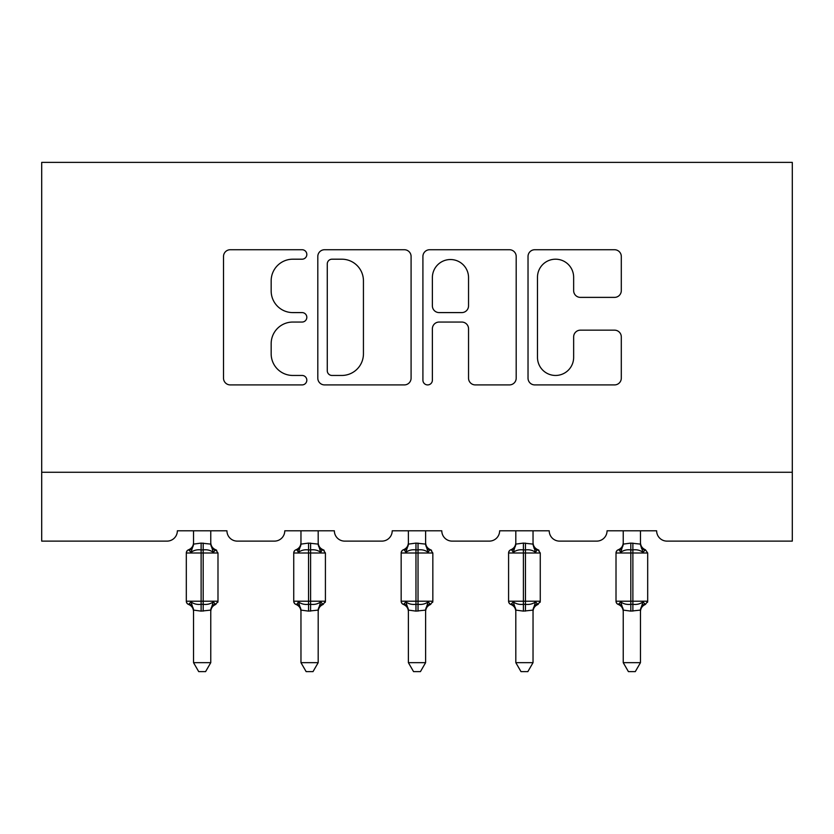 <?xml version="1.0" encoding="UTF-8"?>
<svg xmlns="http://www.w3.org/2000/svg" width="834" height="834" viewBox="0 0 834 834"><rect width="100%" height="100%" fill="white"/><g stroke="black" fill="none" stroke-linecap="round" stroke-linejoin="round"><path stroke-width="1.25" d="M306.818 254.464A4.733 4.733 0 0 0 302.096 249.731L230.278 249.731A6.755 6.755 0 0 0 223.512 256.486L223.512 378.156A6.755 6.755 0 0 0 230.278 384.912L302.096 384.912A4.733 4.733 0 0 0 306.818 380.179A4.733 4.733 0 0 0 302.096 375.456L292.797 375.456A21.632 21.632 0 0 1 271.165 353.824L271.165 343.681A21.632 21.632 0 0 1 292.797 322.049L302.096 322.049A4.733 4.733 0 0 0 306.818 317.327A4.733 4.733 0 0 0 302.096 312.594L292.797 312.594A21.632 21.632 0 0 1 271.165 290.962L271.165 280.818A21.632 21.632 0 0 1 292.797 259.197L302.096 259.197A4.733 4.733 0 0 0 306.818 254.464M614.543 297.384A6.755 6.755 0 0 0 621.299 290.618L621.299 256.486A6.755 6.755 0 0 0 614.543 249.731L534.782 249.731A6.755 6.755 0 0 0 528.026 256.486L528.026 378.156A6.755 6.755 0 0 0 534.782 384.912L614.543 384.912A6.755 6.755 0 0 0 621.299 378.156L621.299 336.926A6.755 6.755 0 0 0 614.543 330.16L580.401 330.16A6.755 6.755 0 0 0 573.646 336.926L573.646 357.369A18.077 18.077 0 0 1 555.569 375.456A18.077 18.077 0 0 1 537.482 357.369L537.482 277.274A18.077 18.077 0 0 1 555.569 259.197A18.077 18.077 0 0 1 573.646 277.274L573.646 290.618A6.755 6.755 0 0 0 580.401 297.384L614.543 297.384M792.3 472.263L792.3 162.38L41.7 162.38L41.7 541.12L167.029 541.12A10.331 10.331 0 0 0 177.361 530.799L226.942 530.799A10.331 10.331 0 0 0 237.273 541.12L274.459 541.12A10.331 10.331 0 0 0 284.78 530.799L334.361 530.799A10.331 10.331 0 0 0 344.692 541.12L381.878 541.12A10.331 10.331 0 0 0 392.209 530.799L441.791 530.799A10.331 10.331 0 0 0 452.122 541.12L489.308 541.12A10.331 10.331 0 0 0 499.639 530.799L549.22 530.799A10.331 10.331 0 0 0 559.541 541.12L596.727 541.12A10.331 10.331 0 0 0 607.058 530.799L656.639 530.799A10.331 10.331 0 0 0 666.971 541.12L792.3 541.12L792.3 472.263L41.7 472.263M411.089 256.486A6.755 6.755 0 0 0 404.323 249.731L324.562 249.731A6.755 6.755 0 0 0 317.806 256.486L317.806 378.156A6.755 6.755 0 0 0 324.562 384.912L404.323 384.912A6.755 6.755 0 0 0 411.089 378.156L411.089 256.486M429.677 249.731L509.438 249.731A6.755 6.755 0 0 1 516.194 256.486L516.194 378.156A6.755 6.755 0 0 1 509.438 384.912L475.297 384.912A6.755 6.755 0 0 1 468.541 378.156L468.541 328.815A6.755 6.755 0 0 0 461.775 322.049L439.132 322.049A6.755 6.755 0 0 0 432.377 328.815L432.377 380.179A4.733 4.733 0 0 1 427.644 384.912A4.733 4.733 0 0 1 422.911 380.179L422.911 256.486A6.755 6.755 0 0 1 429.677 249.731M332.005 259.197A4.733 4.733 0 0 0 327.272 263.919L327.272 370.723A4.733 4.733 0 0 0 332.005 375.456L341.804 375.456A21.632 21.632 0 0 0 363.436 353.824L363.436 280.818A21.632 21.632 0 0 0 341.804 259.197L332.005 259.197M468.541 277.607A18.077 18.077 0 0 0 450.454 259.53A18.077 18.077 0 0 0 432.377 277.607L432.377 305.828A6.755 6.755 0 0 0 439.132 312.594L461.775 312.594A6.755 6.755 0 0 0 468.541 305.828L468.541 277.607M216.715 550.336A3.44 3.44 0 0 0 215.725 549.773L213.254 552.327C210.449 550.221 207.093 549.408 203.183 549.908L201.119 549.908C197.21 549.408 193.853 550.221 191.049 552.327L188.567 549.773A3.44 3.44 0 0 0 186.316 553.005L186.316 601.21A3.44 3.44 0 0 0 188.567 604.441L191.049 601.877C193.853 603.993 197.21 604.796 201.119 604.306L203.183 604.306C207.093 604.796 210.449 603.993 213.254 601.877L215.725 604.441L214.734 604.097A7.579 7.225 0 0 0 210.762 610.457M193.54 530.799L193.54 544.112L201.119 543.101L201.119 601.21L217.987 601.21L217.987 553.005L186.316 553.005L186.316 601.21L201.119 601.21L201.119 611.114L193.54 610.102L193.54 662.665L210.762 662.665L210.762 610.102L201.119 611.114M210.762 530.799L210.762 544.112L213.254 552.327M201.119 543.101L210.762 544.112M191.049 552.327L193.54 544.112M191.049 601.877L193.54 610.102M213.254 601.877L210.762 610.102M210.762 662.665L205.591 671.62L198.711 671.62L193.54 662.665M215.725 604.441C212.597 605.786 210.939 608.153 210.762 611.551C210.939 608.153 212.597 605.786 215.725 604.441L217.987 601.21A3.44 3.44 0 0 1 217.799 602.336M193.54 611.551C193.363 608.153 191.705 605.786 188.567 604.441L189.568 604.097A7.579 7.225 0 0 1 193.54 610.457M193.54 542.653C193.363 546.061 191.705 548.428 188.567 549.773L189.568 550.117A7.579 7.225 180 0 0 193.54 543.758M318.181 543.758A7.579 7.225 180 0 0 322.164 550.117L323.154 549.773A3.44 3.44 0 0 1 324.145 550.336M300.97 611.551C300.782 608.153 299.125 605.786 295.997 604.441L296.987 604.097L295.997 604.441A3.44 3.44 0 0 1 293.735 601.21L325.416 601.21A3.44 3.44 0 0 1 325.229 602.336M300.97 542.653C300.782 546.061 299.125 548.428 295.997 549.773L296.987 550.117L295.997 549.773A3.44 3.44 0 0 0 293.735 553.005L308.538 553.005L308.538 549.908C304.629 549.408 301.272 550.221 298.468 552.327L296.987 550.117A7.579 7.225 180 0 0 300.97 543.758M425.611 543.758A7.579 7.225 180 0 0 429.583 550.117L430.584 549.773A3.44 3.44 0 0 1 431.574 550.336M408.389 542.653C408.212 546.061 406.554 548.428 403.416 549.773L404.417 550.117L403.416 549.773A3.44 3.44 0 0 0 401.164 553.005L401.164 601.21L432.836 601.21A3.44 3.44 0 0 1 432.648 602.336M429.583 550.117L428.103 552.327C425.298 550.221 421.941 549.408 418.032 549.908L415.968 549.908L415.968 553.005L401.164 553.005L401.164 601.21A3.44 3.44 0 0 0 403.416 604.441L405.897 601.877C408.702 603.993 412.059 604.796 415.968 604.306L418.032 604.306C421.941 604.796 425.298 603.993 428.103 601.877L430.584 604.441L429.583 604.097A7.579 7.225 0 0 0 425.611 610.457M533.03 543.758A7.579 7.225 180 0 0 537.013 550.117L538.003 549.773A3.44 3.44 0 0 1 538.993 550.336M515.819 542.653C515.631 546.061 513.973 548.428 510.846 549.773L511.836 550.117L510.846 549.773A3.44 3.44 0 0 0 508.584 553.005L508.584 601.21L540.265 601.21A3.44 3.44 0 0 1 540.078 602.336M537.013 550.117L535.532 552.327C532.728 550.221 529.371 549.408 525.462 549.908L523.398 549.908L523.398 553.005L508.584 553.005L508.584 601.21A3.44 3.44 0 0 0 510.846 604.441L513.317 601.877C516.121 603.993 519.488 604.796 523.398 604.306L525.462 604.306C529.371 604.796 532.728 603.993 535.532 601.877L538.003 604.441L537.013 604.097A7.579 7.225 0 0 0 533.03 610.457M623.238 542.653C623.061 546.061 621.403 548.428 618.275 549.773L619.266 550.117L618.275 549.773A3.44 3.44 0 0 0 616.013 553.005L616.013 601.21L647.684 601.21A3.44 3.44 0 0 1 647.497 602.336M645.433 604.441C642.295 605.786 640.637 608.153 640.46 611.551C640.637 608.153 642.295 605.786 645.433 604.441L647.684 601.21L647.684 553.005L645.433 549.773C642.295 548.428 640.637 546.061 640.46 542.653C640.637 546.061 642.295 548.428 645.433 549.773L642.951 552.327C640.147 550.221 636.79 549.408 632.881 549.908L630.817 549.908L630.817 553.005L616.013 553.005L616.013 601.21A3.44 3.44 0 0 0 618.275 604.441L620.746 601.877C623.551 603.993 626.907 604.796 630.817 604.306L632.881 604.306C636.79 604.796 640.147 603.993 642.951 601.877L645.433 604.441L644.432 604.097A7.579 7.225 0 0 0 640.46 610.457M300.97 610.457A7.579 7.225 0 0 0 296.987 604.097L298.468 601.877C301.272 603.993 304.629 604.796 308.538 604.306L310.602 604.306C314.512 604.796 317.879 603.993 320.683 601.877L323.154 604.441L322.164 604.097A7.579 7.225 0 0 0 318.181 610.457M323.154 604.441C320.027 605.786 318.369 608.153 318.181 611.551C318.369 608.153 320.027 605.786 323.154 604.441L325.416 601.21L325.416 553.005L308.538 553.005L308.538 611.114L300.959 610.102L300.97 662.665L318.181 662.665L318.192 610.102L308.538 611.114M318.181 530.799L318.192 544.112L320.683 552.327C317.879 550.221 314.512 549.408 310.602 549.908L308.538 549.908L308.538 543.101L318.192 544.112M300.97 530.799L300.959 544.112L308.538 543.101M322.164 550.117L320.683 552.327M298.468 552.327L300.959 544.112M298.468 601.877L300.959 610.102M320.683 601.877L318.192 610.102M318.181 662.665L313.011 671.62L306.141 671.62L300.97 662.665M408.389 530.799L408.389 544.112L415.968 543.101L415.968 549.908C412.059 549.408 408.702 550.221 405.897 552.327L404.417 550.117A7.579 7.225 180 0 0 408.389 543.758M408.389 611.551C408.212 608.153 406.554 605.786 403.416 604.441L404.417 604.097A7.579 7.225 0 0 1 408.389 610.457M430.584 604.441C427.446 605.786 425.788 608.153 425.611 611.551C425.788 608.153 427.446 605.786 430.584 604.441L432.836 601.21L432.836 553.005L415.968 553.005L415.968 611.114L408.389 610.102L408.389 662.665L425.611 662.665L425.611 610.102L415.968 611.114M425.611 530.799L425.611 544.112L428.103 552.327M415.968 543.101L425.611 544.112M405.897 552.327L408.389 544.112M405.897 601.877L408.389 610.102M428.103 601.877L425.611 610.102M425.611 662.665L420.44 671.62L413.56 671.62L408.389 662.665M515.819 530.799L515.808 544.112L523.398 543.101L523.398 549.908C519.488 549.408 516.121 550.221 513.317 552.327L511.836 550.117A7.579 7.225 180 0 0 515.819 543.758M515.819 611.551C515.631 608.153 513.973 605.786 510.846 604.441L511.836 604.097A7.579 7.225 0 0 1 515.819 610.457M538.003 604.441C534.875 605.786 533.218 608.153 533.03 611.551C533.218 608.153 534.875 605.786 538.003 604.441L540.265 601.21L540.265 553.005L523.398 553.005L523.398 611.114L515.808 610.102L515.819 662.665L533.03 662.665L533.041 610.102L523.398 611.114M533.03 530.799L533.041 544.112L535.532 552.327M523.398 543.101L533.041 544.112L534.125 548.459M513.317 552.327L515.808 544.112M513.317 601.877L515.808 610.102L513.317 601.877M535.532 601.877L533.041 610.102M533.03 662.665L527.859 671.62L520.989 671.62L515.819 662.665M623.238 530.799L623.238 544.112L630.817 543.101L630.817 549.908C626.907 549.408 623.551 550.221 620.746 552.327L619.266 550.117A7.579 7.225 180 0 0 623.238 543.758M623.238 611.551C623.061 608.153 621.403 605.786 618.275 604.441L619.266 604.097A7.579 7.225 0 0 1 623.238 610.457M623.238 662.665L623.238 610.102L620.746 601.877L623.238 610.102L630.817 611.114L640.46 610.102L640.46 662.665L635.289 671.62L628.409 671.62L623.238 662.665L640.46 662.665M640.46 530.799L640.46 544.112L642.951 552.327M630.817 543.101L640.46 544.112L641.544 548.459M620.746 552.327L623.238 544.112M642.951 601.877L640.46 610.102M203.183 611.114L203.183 543.101M210.762 543.758A7.579 7.225 180 0 0 214.734 550.117M310.602 611.114L310.602 543.101M418.032 611.114L418.032 543.101M525.462 611.114L525.462 543.101M647.684 553.005L630.817 553.005L630.817 611.114M632.881 611.114L632.881 543.101M640.46 543.758A7.579 7.225 180 0 0 644.432 550.117M215.725 549.773C212.597 548.428 210.939 546.061 210.762 542.653C210.939 546.061 212.597 548.428 215.725 549.773L217.987 553.005M187.577 603.879L186.503 602.336M187.577 550.336L186.503 551.879M295.007 603.879L293.922 602.336M295.007 550.336L293.922 551.879M323.154 549.773C320.027 548.428 318.369 546.061 318.181 542.653C318.369 546.061 320.027 548.428 323.154 549.773L325.416 553.005M432.836 601.21L432.836 553.005L430.584 549.773C427.446 548.428 425.788 546.061 425.611 542.653C425.788 546.061 427.446 548.428 430.584 549.773M402.426 603.879L401.352 602.336M402.426 550.336L401.352 551.879M509.855 603.879L508.771 602.336M509.855 550.336L508.771 551.879M538.003 549.773C534.875 548.428 533.218 546.061 533.03 542.653C533.218 546.061 534.875 548.428 538.003 549.773L540.265 553.005M617.285 603.879L616.201 602.336M617.285 550.336L616.201 551.879M293.735 601.21L293.735 553.005"/></g></svg>
